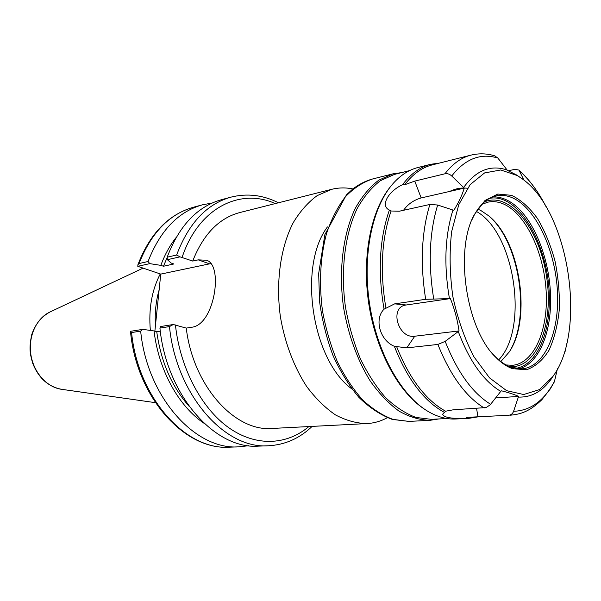 <?xml version="1.0" encoding="UTF-8"?>
<svg xmlns="http://www.w3.org/2000/svg" width="601" height="601" viewBox="0 0 601 601"><rect width="100%" height="100%" fill="white"/><g stroke="black" fill="none" stroke-linecap="round" stroke-linejoin="round"><path stroke-width="0.9" d="M210.936 263.561L160.76 274.101L137.772 266.318L149.762 263.636L160.835 265.364L163.464 266.251L173.854 263.974L171.225 263.08L167.356 259.692L180.007 256.852L192.711 261.059C203.288 234.285 218.959 218.125 239.731 212.566L331.602 189.345L317.2 195.61C308.148 202.214 300.154 211.229 293.243 222.663C280.547 247.289 275.619 281.922 280.404 316.832C284.851 342.848 294.032 367.076 306.645 386.458C315.57 398.38 325.201 407.884 335.546 414.953C346.056 420.497 356.506 423.374 366.88 423.577C374.1 423.172 380.921 421.211 387.344 417.695M192.711 261.059L198.225 259.857L206.511 260.256C223.587 264.846 214.625 324.713 191.809 327.245L186.25 328.101L173.291 324.517L169.467 326.576C176.213 394.925 225.09 449.39 268.354 445.769C285.032 444.868 299.629 438.414 312.137 426.394M352.885 188.939C345.71 187.467 338.618 187.602 331.602 189.345M366.88 423.577L272.253 428.445C235.104 431.999 193.184 386.383 186.25 328.101M498.732 359.841C529.173 328.484 514.704 232.414 476.375 211.417M327.417 226.923C297.758 266.243 311.889 360.052 351.81 388.892M278.451 202.777C262.96 194.979 247.116 193.101 230.912 197.151L221.491 199.69C197.301 206.526 179.188 225.691 167.168 257.175L167.356 259.692M167.183 257.446L163.464 266.251M176.093 237.553C169.858 245.403 164.772 254.674 160.835 265.364M173.291 324.517L160.535 326.546L159.919 328.086C166.567 395.781 215.323 449.713 258.61 446.122L268.354 445.769M154.87 331.174L160.76 274.101M159.13 289.9C155.907 301.124 154.682 313.038 155.434 325.644M159.919 328.086L169.467 326.576M142.805 329.363L130.725 331.286L130.56 331.992L131.581 332.548L140.664 331.113L142.805 329.363L154.059 330.941C158.529 370.036 178.707 406.329 204.07 423.314M160.294 331.151L156.741 331.699L154.059 330.941M230.912 197.151C206.721 203.987 188.631 223.287 176.626 255.034L180.007 256.852M137.772 266.318L137.922 264.718L139.049 263.554C151.136 232.842 169.272 214.076 193.462 207.232L202.462 204.813C178.264 211.65 160.136 230.551 148.064 261.503L139.049 263.554M212.183 203.01L202.462 204.813M149.762 263.636L148.064 261.503M160.257 273.936C151.798 290.283 148.492 309.109 150.355 330.422M176.626 255.034L167.168 257.175M140.664 331.113C147.125 397.501 195.603 450.367 238.913 446.836L248.731 445.694M156.741 331.699C160.948 361.697 171.706 386.518 189.007 406.163M450.397 298.584C454.611 309.245 457.496 320.025 459.051 330.941L445.183 341.36L437.896 344.441L406.764 347.881L394.339 346.281C379.952 340.497 373.935 319.011 384.069 309.177L394.654 303.866L425.673 299.298L450.397 298.584L406.216 304.985C389.012 306.795 397.907 338.972 414.765 336.214L459.051 330.941M464.288 188.105C462.146 195.107 458.661 202.507 453.823 210.32L437.663 205.016L429.873 204.46L399.38 211.206L391.078 211.004L388.299 209.479C380.666 204.633 388.885 190.96 402.527 184.71L404.631 184.777L414.758 181.104L444.928 173.787C447.354 173.306 449.623 174.042 451.734 176.003L464.288 188.105L421.166 197.939C413.728 200.058 407.854 204.175 403.534 210.29M508.371 170.812L514.847 169.302L518.948 170.068L523.832 179.962L516.635 175.004L507.402 170.383L497.853 158.048L494.578 155.794M565.346 349.008L565.21 351.262L564.384 352.261M554.34 381.92L557.495 368.541M517.243 175.53L500.708 169.985L484.564 172.93L470.147 184.635L458.788 204.64L451.659 231.58C449.27 252.345 449.683 274.064 452.884 296.736C457.684 318.988 464.693 338.994 473.911 356.754L489.522 377.864L506.605 390.665L523.659 394.519L539.345 389.643L552.567 376.917C587.252 331.602 569.29 212.326 522.795 179.241L517.243 175.53M506.778 169.903C490.341 164.531 475.924 170.444 463.529 187.632M452.914 210.14C444.898 235.923 443.748 265.417 449.458 298.622M458.232 331.414C469.366 361.058 483.535 381.049 500.753 391.394L501.444 390.793C508.649 392.618 514.433 394.496 518.791 396.42L518.347 397.073C531.239 397.546 542.2 391.544 551.222 379.066L554.415 374.205M525.357 181.284L523.426 179.609M396.525 346.356C409.349 378.54 425.696 400.153 445.589 411.212L453.237 409.799L486.186 407.561L490.266 404.751L500.753 391.394M518.347 397.073L513.592 411.302C512.683 413.721 511.023 415.043 508.611 415.268L467.315 417.342L508.611 415.268M495.036 155.937C487.088 153.45 479.072 153.18 470.974 155.126L432.359 164.854C422.037 167.454 412.797 174.095 404.631 184.777M394.339 346.281C407.388 379.284 424.103 401.34 444.477 412.436L445.589 411.212M467.315 417.342L465.557 418.349L468.983 418.319L477.63 416.921M439.399 163.081L430.722 164.291C420.204 166.95 410.806 173.757 402.527 184.71M495.63 397.937L518.791 396.42M465.557 418.349C451.231 418.837 443.606 417.447 442.674 414.172L444.477 412.436M401.663 172.592L392.874 173.862L378.735 180.195C369.855 186.986 362.05 196.339 355.326 208.262C342.998 233.992 338.438 270.442 343.524 307.321C348.189 334.81 357.527 360.442 370.201 380.959C379.148 393.58 388.757 403.639 399.041 411.137C409.461 417.011 419.783 420.076 429.993 420.324L438.775 418.95M391.078 211.004C381.477 239.333 379.764 271.69 385.94 308.065M509.34 366.587C536.866 369.367 553.979 323.691 546.587 276.738C539.818 229.68 510.016 191.073 484.526 201.846M472.078 219.508L473.858 215.797C479.891 204.505 487.336 197.872 496.201 195.888C502.534 194.589 508.934 195.723 515.403 199.299C537.887 211.875 555.715 252.653 557.488 292.439C559.418 332.233 544.739 366.775 522.246 368.834L511.188 367.309C505.696 365.348 500.31 361.712 495.036 356.393L492.242 353.373M500.851 361.554L509.152 352.066C531.99 318.921 520.211 240.716 488.628 215.774L480.86 210.523L477.9 209.148M490.822 217.72C519.564 244.652 530.217 315.352 510.677 349.557M481.837 204.378L487.982 202.139C493.962 200.929 500.002 201.966 506.11 205.264C527.543 216.961 544.581 255.41 546.241 293.025C548.052 330.648 533.966 363.267 512.555 365.288L506.019 364.957M512.458 368.646L526.438 369.788C535.236 366.745 542.748 360.232 548.998 350.248C554.272 338.648 557.705 325.111 559.291 309.62C559.756 293.536 558.321 277.331 555.008 261.022C550.666 245.17 544.844 231.024 537.527 218.584C529.549 207.6 520.902 199.855 511.601 195.34L497.801 194.048L485.015 200.464L474.467 214.392C454.161 249.685 466.226 329.814 496.035 357.557C501.399 362.966 506.876 366.663 512.458 368.646M409.627 170.586L394.429 174.418L380.395 180.698C371.576 187.444 363.83 196.737 357.152 208.585C344.921 234.15 340.406 270.382 345.455 307.028C348.745 325.216 353.681 342.405 360.284 358.579C367.684 373.792 376.136 386.819 385.632 397.667C395.503 407.02 405.645 413.616 416.057 417.462L431.315 419.34L446.971 418.521M390.733 186.363C371.065 209.944 361.667 256.552 368.744 303.52C375.82 350.496 398.531 392.265 424.268 409.011M430.722 164.291L417.95 167.521C408.988 169.782 400.777 175.034 393.317 183.282C372.44 206.436 362.148 254.636 369.502 303.407C376.842 352.186 400.875 395.21 427.649 411.189C437.205 416.876 446.596 419.475 455.828 418.995L468.983 418.319M389.35 210.117C379.411 238.958 377.646 271.983 384.069 309.177M209.448 263.809L198.225 259.857M308.876 426.56C286.842 445.161 256.161 447.001 228.816 427.747C201.553 408.455 180.082 368.218 175.432 324.953M182.111 257.356C198.473 207.886 240.077 187.587 275.288 203.574M130.567 332.06C136.645 397.509 184.823 450.54 229.597 447.167C186.287 450.682 137.952 398.313 131.581 332.548M50.138 311.919C41.439 316.562 35.309 324.134 31.733 334.614C28.668 349.189 30.223 354.222 32.687 363.252C38.577 378.119 48.283 386.819 61.805 389.343C47.021 387.487 33.528 372.567 30.839 354.417C28.067 336.282 36.563 318.049 50.138 311.919L142.888 268.211M414.765 336.214L406.764 347.881M406.216 304.985L394.654 303.866M421.166 197.939L414.758 181.104M490.641 404.308C472.469 393.084 457.316 372.102 445.183 341.36M554.858 380.613C544.536 400.439 530.781 410.663 513.592 411.302M566.72 343.727L566.247 345.658M519.437 170.797C528.842 179.218 537.211 190.247 544.566 203.874L546.099 206.789M451.734 176.003C465.204 158.807 480.575 152.827 497.853 158.048M437.896 344.441C450.299 375.392 465.722 396.57 484.181 407.981M470.974 155.126C461.328 157.552 452.651 163.773 444.928 173.787M476.57 408.432L477.953 416.869M372.447 179.023C365.355 180.984 358.669 184.424 352.389 189.338L346.424 194.897L324.863 234.66L318.673 273.5L319.552 301.341C322.083 320.16 326.546 338.145 332.916 355.281C340.249 371.478 348.888 385.474 358.827 397.276C369.292 407.538 380.283 414.855 391.807 419.243L408.958 421.406L393.497 419.566C382.965 415.772 372.718 409.258 362.756 400.018C353.185 389.313 344.681 376.444 337.244 361.426C330.625 345.447 325.689 328.469 322.429 310.499C318.928 282.77 320.28 257.138 326.501 233.594C331.399 219.117 337.694 206.849 345.372 196.782C353.673 188.188 362.704 182.268 372.447 179.023L392.874 173.862M433.682 298.72C428.055 263.689 429.384 232.459 437.663 205.016M429.873 204.46C421.481 232.271 420.084 263.884 425.673 299.298M518.565 368.871C537.444 364.499 550.193 336.365 550.554 302.896C551.635 260.917 532.794 213.761 508.296 200.802C503.075 197.947 497.868 196.662 492.67 196.94M489.62 198.345C520 192.44 551.102 250.377 549.261 302.791C548.908 337.311 535.108 365.934 515.245 368.428M467.413 188.256C461.32 187.527 455.445 188.579 449.788 191.411M137.914 264.718C149.942 233.594 168.46 214.429 193.462 207.232M61.805 389.343L155.389 402.662M229.597 447.167L238.913 446.836M389.102 209.982L388.299 209.486M522.795 179.241L521.811 178.384M552.567 376.917L551.222 379.066M545.069 205.084L544.566 203.874C537.189 190.134 528.655 178.865 518.948 170.068M554.58 381.455L550.268 388.945L541.839 399.733C529.556 411.61 520.917 414.202 510.151 415.223M408.958 421.406L429.993 420.324M495.036 356.393L496.035 357.557M473.858 215.797L474.467 214.392"/></g></svg>
